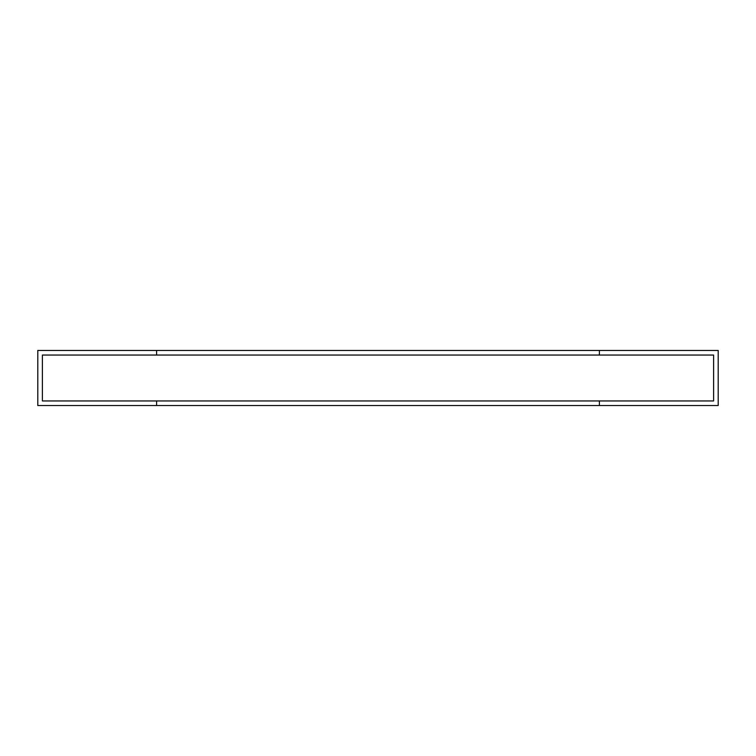 <?xml version="1.0" encoding="UTF-8"?>
<svg xmlns="http://www.w3.org/2000/svg" width="756" height="756" viewBox="0 0 756 756"><rect width="100%" height="100%" fill="white"/><g stroke="black" fill="none" stroke-linecap="round" stroke-linejoin="round"><path stroke-width="1.13" d="M42.393 400.954L42.393 355.046L42.393 400.954L713.607 400.954L713.607 355.046L713.607 400.954L42.393 400.954L156.596 400.954L156.596 405.537L37.8 405.537L37.8 350.463L156.596 350.463L156.596 355.046L42.393 355.046L713.607 355.046L42.393 355.046L42.393 400.954L42.393 355.046L156.596 355.046L156.596 350.463L37.8 350.463L37.8 405.537L156.596 405.537L156.596 400.954L42.393 400.954M599.404 355.046L599.404 350.463L718.2 350.463L718.2 405.537L599.404 405.537L599.404 400.954L713.607 400.954L713.607 355.046L599.404 355.046L713.607 355.046L713.607 400.954L599.404 400.954L599.404 405.537L718.2 405.537L718.2 350.463L599.404 350.463L599.404 355.046L599.404 350.463L599.404 355.046L156.596 355.046L156.596 350.463L156.596 355.046L599.404 355.046M599.404 350.463L156.596 350.463L599.404 350.463M599.404 405.537L156.596 405.537L156.596 400.954L156.596 405.537L599.404 405.537L599.404 400.954L599.404 405.537M599.404 400.954L156.596 400.954L599.404 400.954"/></g></svg>
